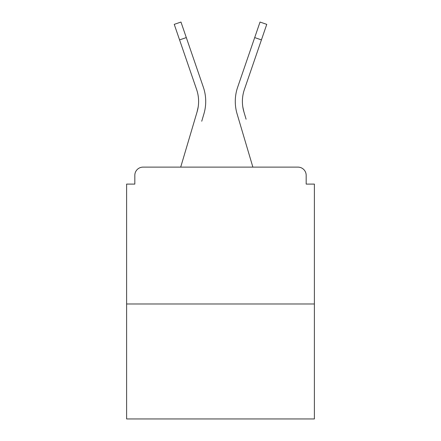 <?xml version="1.0" encoding="UTF-8"?>
<svg xmlns="http://www.w3.org/2000/svg" width="441" height="441" viewBox="0 0 441 441"><rect width="100%" height="100%" fill="white"/><g stroke="black" fill="none" stroke-linecap="round" stroke-linejoin="round"><path stroke-width="0.66" d="M306.175 184.095L306.175 175.336L306.175 184.095L314.389 184.095L314.389 418.95L126.611 418.95L126.611 184.095L134.825 184.095L134.825 175.336L134.825 184.095M314.389 303.987L126.611 303.987M306.175 175.336A8.214 8.214 0 0 0 297.962 167.122L143.038 167.122A8.214 8.214 0 0 0 134.825 175.336M297.962 167.122L260.3 167.122L297.962 167.122M179.575 39.894L174.239 24.36L180.97 22.05L186.306 37.584L179.575 39.894L196.614 89.517A36.68 36.68 0 0 1 197.088 111.86L198.169 107.042L197.088 111.86L198.169 107.042L197.088 111.86L198.169 107.042L197.088 111.86L198.169 107.042L197.088 111.86L198.169 107.042L197.088 111.86L198.169 107.042L197.088 111.86L180.7 167.122L143.038 167.122L180.7 167.122L194.911 119.208M186.306 37.584L203.345 87.208A43.797 43.797 0 0 1 203.913 113.883L201.735 121.231M242.831 107.042L243.912 111.86L242.831 107.042M237.087 113.883L252.875 167.122L237.087 113.883A43.797 43.797 0 0 1 237.655 87.208L260.03 22.05L266.761 24.36L244.386 89.517A36.68 36.68 0 0 0 243.912 111.86L246.089 119.208M196.614 89.517A36.68 36.68 0 0 1 198.604 101.43A36.68 36.68 0 0 0 196.614 89.517A36.68 36.68 0 0 1 198.604 101.43A36.68 36.68 0 0 0 196.614 89.517A36.68 36.68 0 0 1 198.604 101.43A36.68 36.68 0 0 0 196.614 89.517A36.68 36.68 0 0 1 198.604 101.43A36.68 36.68 0 0 0 196.614 89.517A36.68 36.68 0 0 1 198.604 101.43M203.345 87.208L195.727 65.025M244.386 89.517A36.68 36.68 0 0 0 242.396 101.43A36.68 36.68 0 0 1 244.386 89.517A36.68 36.68 0 0 0 242.396 101.43A36.68 36.68 0 0 1 244.386 89.517A36.68 36.68 0 0 0 242.396 101.43A36.68 36.68 0 0 1 244.386 89.517A36.68 36.68 0 0 0 242.396 101.43A36.68 36.68 0 0 1 244.386 89.517A36.68 36.68 0 0 0 242.396 101.43M237.655 87.208L245.273 65.025M261.425 39.894L254.694 37.584"/></g></svg>
